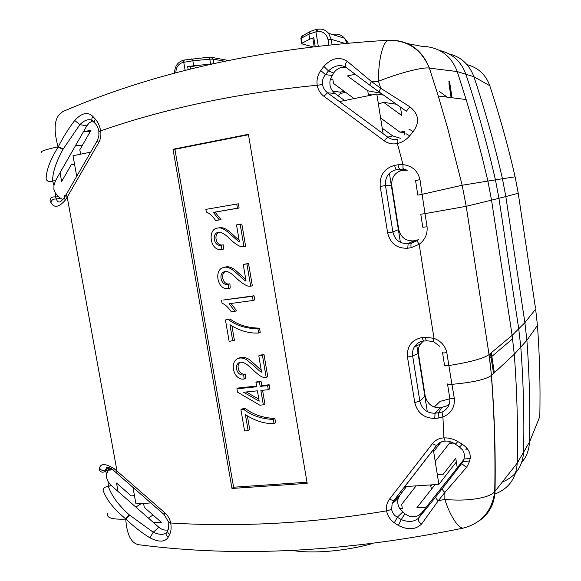 <?xml version="1.0" encoding="UTF-8"?>
<svg xmlns="http://www.w3.org/2000/svg" width="581" height="581" viewBox="0 0 581 581"><rect width="100%" height="100%" fill="white"/><g stroke="black" fill="none" stroke-linecap="round" stroke-linejoin="round"><path stroke-width="0.87" d="M417.797 195.114L422.096 194.315L425.016 213.634L420.767 214.222M392.059 40.191C409.997 41.207 422.445 50.525 429.41 68.144L438.263 96.01L447.523 127.718L462.164 185.245L422.096 194.315L419.998 179.652L415.582 180.568L417.797 195.078M407.775 248.21C397.092 248.675 390.388 243.584 387.643 232.923L392.887 231.979C394.906 240.113 399.997 243.976 408.152 243.555L407.775 248.21L411.123 247.709L419.162 244.281C425.031 239.851 427.667 234.012 427.071 226.757L422.823 227.28L420.775 214.258M423.44 341.112C419.54 341.737 416.577 343.567 414.551 346.617C412.786 349.304 412.147 352.398 412.648 355.906L407.492 357.104L414.74 402.502L419.867 401.21C421.857 409.213 426.919 413.229 435.053 413.251L442.01 412.103C447.566 409.336 450.173 404.739 449.817 398.312M433.477 341.657C433.092 341.606 433.266 340.502 434 338.36C440.935 340.982 445.213 345.746 446.84 352.66C443.819 353.045 442.373 352.994 442.519 352.514M449.273 404.136L447.479 405.654L440.173 407.891C432.22 407.818 427.231 403.868 425.212 396.053L418.429 353.357C417.935 350.016 418.574 346.959 420.346 344.206L423.237 341.141M387.643 232.923L380.214 186.428C379.487 175.36 384.295 168.337 394.637 165.374L398 164.786C398.464 167.321 399.06 168.744 399.786 169.056L403.991 169.848L406.003 169.492M91.834 120.274C88.305 118.785 84.318 120.245 79.88 124.661L74.717 120.463C81.732 112.837 87.811 111.516 92.931 116.483L95.357 119.156C97.993 122.083 99.765 125.99 100.658 130.863L98.872 131.546L98.857 136.252L97.347 140.558M92.597 121.073L89.314 122.823L86.816 125.823L79.88 124.661L63.242 148.954L58.34 146.695C63.496 136.47 68.449 128.808 74.717 120.463M98.85 131.393C98.501 128.604 97.368 126.041 95.444 123.709C94.028 122.751 93.999 121.233 95.357 119.156M94.609 122.918L93.018 121.356C91.457 120.216 91.428 118.589 92.931 116.483M97.376 140.537L98.647 142.708L67.207 197.097L66.045 194.795L97.216 140.784M129.352 514.933L125.685 518.848C113.84 509.094 106.287 499.537 103.026 490.175C103.483 487.815 105.284 486.624 108.429 486.617C111.537 495.731 118.517 505.165 129.352 514.933L153.224 532.225C159.361 534.883 163.726 535.043 166.304 532.712M164.147 514.577L168.722 522.363L170.691 523.002C171.489 527.606 171.134 531.419 169.623 534.455L168.221 537.2C165.026 542.182 158.933 542.4 149.949 537.839C141.401 532.443 134.255 527.061 126.019 519.145L129.694 515.231M168.221 537.2C165.992 535.588 165.512 533.866 166.783 532.014M149.949 537.839L153.224 532.225L158.874 527.287C161.736 529.683 164.779 530.555 167.996 529.894M169.623 534.455C167.546 532.828 167.096 531.194 168.272 529.56M116.469 472.97L116.999 471.053L164.851 512.798L164.198 514.592M106.41 467.712L105.619 471.22C102.779 472.905 100.666 472.382 99.271 469.651L99.525 467.988C100.789 463.231 105.662 463.478 114.145 468.729L116.999 471.053L67.207 197.097L65.283 200.14C58.95 207.402 54.186 208.245 50.99 202.682L50.039 200.627C50.424 197.743 52.261 196.523 55.551 196.974L58.376 196.727L62.995 199.842M445.162 441.102L443.92 437.871C448.815 437.74 453.427 438.96 457.77 441.531L462.135 444.145C471.198 450.173 472.629 457.944 466.441 467.451L444.893 492.419C442.962 490.742 442.134 489.42 442.417 488.447L461.699 463.573C464.785 459.113 465.207 454.77 462.955 450.544M442.417 488.447L435.808 496.813C435.51 497.801 436.324 499.13 438.241 500.807L421.632 523.968C415.72 529.763 407.971 530.264 398.384 525.471L394.325 522.784C390.112 519.799 387.534 515.826 386.605 510.852L391.645 509.435C392.298 512.892 394.187 515.485 397.317 517.228L394.325 522.784M441.727 441.756L436.549 445.489L432.337 443.746C435.242 440.129 439.105 438.176 443.92 437.871L442.911 416.976L442.01 412.103M320.77 70.526L325.462 74.666C322.992 77.556 322.012 80.853 322.535 84.565L317.211 85.233C316.463 79.909 317.647 75.007 320.77 70.526L323.835 66.379C331.562 58.02 339.377 56.328 347.285 61.317L371.477 81.565C370.126 83.737 369.712 85.051 370.25 85.494L379.349 92.118M409.866 106.773L380.758 88.297L378.463 81.289L371.477 81.565L380.758 88.297C379.4 90.476 378.972 91.783 379.487 92.212L406.33 111.276L409.866 106.773C418.872 114.058 419.954 122.373 413.113 131.705L409.707 135.787C406.315 139.774 402.212 142.36 397.382 143.543C396.976 141.096 397.063 139.658 397.622 139.237C394.085 139.999 390.795 139.302 387.752 137.145L327.553 92.815L323.864 96.25C320.298 93.534 318.076 89.859 317.211 85.233C237.731 93.069 165.549 108.277 100.658 130.863C101.326 135.162 100.658 139.113 98.647 142.708M322.535 84.565C323.109 87.876 324.779 90.629 327.553 92.815L334.946 93.439C330.662 89.917 329.107 85.291 330.269 79.553L333.603 73.046C336.784 68.543 340.953 66.684 346.102 67.469C344.649 66.009 345.056 63.961 347.285 61.317M403.991 169.848L402.589 170.088C394.855 172.281 391.253 177.51 391.783 185.775L398.733 229.48C400.781 237.433 405.792 241.231 413.774 240.861L418.422 239.713M419.998 179.652C417.761 170.749 412.111 165.745 403.047 164.648C402.807 167.183 402.989 168.621 403.599 168.962L396.438 169.645C388.522 171.853 384.876 177.161 385.493 185.586L391.383 185.76M74.528 164.183L71.231 164.779L61.644 181.519L60.046 172.724L55.464 180.756L52.624 180.945C49.646 182.231 47.482 181.671 46.131 179.253C46.131 170.705 50.133 159.986 58.115 147.087L63.017 149.346C56.023 161.99 52.559 172.521 52.624 180.945L53.975 185.397L53.895 189.333L55.355 192.95L55.551 196.974L56.459 199.043C57.032 201.367 58.282 202.311 60.221 201.883L60.954 201.607M430.601 484.924L431.414 489.267L416.867 507.772L426.142 507.242L421.712 512.856C416.824 517.802 411.217 518.107 404.899 513.778L401.224 519.603C408.443 522.421 414.231 521.927 418.574 518.129C417.768 520.329 418.785 522.275 421.632 523.968M231.972 488.454L307.175 483.356L248.407 134.327L173.015 149.252L231.972 488.454L233.598 487.219L174.91 149.295L173.015 149.252M457.218 71.557C451.038 55.217 439.04 46.778 421.24 46.24M421.247 46.233L406.431 43.393M473.929 76.75L465.882 74.252C461.205 61.557 452.512 53.648 439.81 50.511C452.512 53.648 461.205 61.557 465.882 74.252C477.415 109.032 487.263 144.226 495.426 179.834L498.934 198.288L491.541 200.147L512.122 335.36L514.272 354.265C517.039 391.035 518.027 427.304 517.228 463.086L523.575 452.192C522.573 466.637 515.478 476.602 502.274 482.077C515.478 476.602 522.573 466.637 523.575 452.192C524.367 417.601 523.445 382.552 520.794 347.046L518.724 328.788L498.934 198.288L495.426 179.834C487.263 144.226 477.415 109.032 465.882 74.252L457.232 71.565L466.151 99.54L438.263 96.01L429.388 68.144C421.566 49.661 408.022 40.358 388.74 40.22L388.74 40.22C383.082 40.743 378.253 59.407 378.463 81.289C399.321 72.908 423.81 66.655 429.388 68.144L457.225 71.55M41.941 152.963C38.869 151.844 44.243 149.796 58.064 146.804L58.064 146.804C52.718 127.413 54.65 115.525 63.859 111.124C156.456 71.252 264.747 47.613 388.74 40.22L389.582 40.183M448.866 81.173L451.408 97.673M233.598 487.219L306.986 482.215M174.91 149.295L248.479 134.741M449.28 404.107L447.472 405.64L449.287 404.093M55.464 180.756L53.975 185.397M106.686 474.161L105.619 471.22L108.204 469.942L106.686 474.161L106.577 477.858L108.008 481.417L108.429 486.617L110.993 485.28L108.008 481.417M447.544 384.237L449.774 398C449.781 398.66 451.306 398.813 454.342 398.457L451.924 384.324C448.953 384.68 447.479 384.549 447.501 383.939M454.342 398.457C454.923 407.368 451.11 413.541 442.911 416.976L438.103 418.117L438.386 412.953L441.575 407.76M442.562 352.769L444.53 365.318C444.4 365.834 445.838 365.907 448.859 365.536L451.924 384.324C472.484 382.516 485.636 379.575 491.366 375.486C494.351 414.732 495.47 453.449 494.729 491.642C489.986 498.026 466.332 501.795 444.835 499.333L438.241 500.807L444.893 492.419L444.835 499.333C449.701 515.202 458.67 529.444 463.645 528.02C481.707 523.067 492.071 510.939 494.729 491.642L495.034 491.257C494.409 504.097 489.064 513.996 479.005 520.954M354.163 98.596L333.516 83.461L332.797 79.016L330.269 79.553M380.889 93.236L367.817 90.803L368.405 95.705M367.817 90.803L347.402 75.929L355.078 74.303M332.049 75.457L325.462 74.666L328.483 70.918C334.395 65.479 340.146 64.244 345.746 67.2M416.119 485.861L401.667 504.41L402.342 508.593L399.83 508.738C397.724 505.296 397.208 501.781 398.29 498.2L399.975 495.027L406.613 486.471M404.899 513.778L399.83 508.738M441.124 441.988L433.658 451.604M99.525 467.988C101.007 470.545 103.106 471.053 105.829 469.513L109.591 467.828M109.41 468.097L108.589 469.346L108.741 470.16L112.946 469.826M334.946 93.439L344.606 100.542M382.233 128.205L392.712 135.91L387.752 137.145L384.15 140.74L323.864 96.25M400.389 138.249L392.727 135.918M55.355 192.95L58.376 196.727M64.542 197.453L64.164 195.369L65.842 195.056M86.816 125.823L83.373 131.843L91.035 130.217L79.786 149.854L80.723 154.168M432.337 443.746L389.437 499.261L393.802 500.735L392.095 503.959L398.29 498.2M392.095 503.967L391.645 509.435M426.142 507.242L463.602 459.811L461.699 463.573L466.441 467.451M106.904 467.4L106.381 467.741M108.204 469.942L108.589 469.346M400.462 107.187L401.776 115.554L383.671 102.358L396.22 104.21M344.504 91.515L339.805 92.081L332.579 91.137M466.151 99.54L474.59 128.488L482.281 157.618L487.902 181.032L491.541 200.14L466.209 206.313L425.016 213.634L427.071 226.757M404.427 132.366L399.939 132.156L380.606 117.979M378.376 103.963L383.671 102.358M457.269 467.828L455.765 458.293L442.758 474.837L437.333 474.692M435.213 461.358L450.565 441.85M134.458 495.615L131.183 495.898L116.505 483.043L118.037 491.461L153.66 522.711L161.315 522.275L144.233 507.322L143.623 503.4M453.362 442.998L449.091 443.55M494.446 494.206C508.542 488.933 516.139 478.562 517.228 463.086L495.041 491.257C495.687 453.202 494.496 414.587 491.461 375.399L489.057 354.621L466.209 206.313L462.164 185.245L502.442 178.723C494.569 144.328 485.062 110.332 473.929 76.743L489.783 85.719C485.781 74.666 478.214 67.65 467.073 64.673M431.414 489.267L434.995 484.641M153.66 522.711L158.86 527.279M111.378 468.722L108.741 470.16M118.037 491.461L110.993 485.28M64.273 195.957L65.428 195.87M464.284 527.875L463.645 528.02C346.363 552.059 238.268 557.651 139.353 544.796C131.473 543.816 126.934 535.254 125.728 519.116L125.728 519.116C111.828 519.646 105.873 517.7 107.863 513.277M462.723 461.546L469.876 461.031M404.848 135.039L404.267 131.342L399.939 132.156M83.373 131.843L60.046 172.724M434.247 407.07L440.122 401.355L449.868 398.806M459.186 446.753L462.665 450.064M407.608 170.124L399.474 171.054M239.111 208.013L238.406 203.837L236.721 204.04L205.877 209.378L206.342 212.05C209.501 213.22 212.61 216.038 215.66 220.519L221.02 219.647L215.093 212.13L239.111 208.013L237.433 208.23L236.721 204.04M215.66 220.519L221.02 219.647M219.291 219.901L213.343 212.363L215.093 212.13M213.343 212.363L237.433 208.23M221.492 245.153C213.823 247.295 211.455 233.235 218.26 232.356C220.33 231.696 223.431 233.148 227.563 236.714C233.046 242.306 237.607 245.647 241.26 246.722L243.991 246.794L240.164 224.31L236.511 224.912L239.343 241.58C238.268 241.711 233.577 236.983 227.447 231.703C223.605 228.631 220.366 227.418 217.722 228.064C207.148 228.653 209.77 251.711 221.833 249.46L221.492 245.153L223.213 244.797C216.009 246.86 213.234 234.107 219.233 232.262M236.511 224.912L241.834 224.034L245.64 246.431L243.991 246.794M240.164 224.31L241.834 224.034M221.833 249.46L223.547 249.096L223.213 244.797M239.096 240.127C238.043 239.633 230.003 231.688 227.389 230.069C224.448 228.064 221.804 227.302 219.458 227.774L217.722 228.064M228.21 284.298C221.107 286.222 218.231 273.833 224.034 271.835C226.154 270.739 229.248 271.857 233.315 275.183C239.045 281.044 243.933 284.69 247.971 286.128L250.694 286.237L246.896 263.883L243.236 264.435L246.061 281.001C245.32 281.589 238.406 274.435 232.901 270.056C229.052 267.289 225.689 266.512 222.821 267.725C213.895 270.23 217.417 290.653 228.544 288.583L228.21 284.298L229.902 283.811C222.981 285.692 219.981 273.818 225.486 271.501M243.236 264.435L248.53 263.462L252.321 285.736L250.694 286.237M246.896 263.883L248.53 263.462M228.544 288.583L230.236 288.074L229.902 283.811M245.785 279.396C244.325 278.517 235.24 269.49 233.032 268.56C229.887 266.708 227.055 266.287 224.535 267.296M223.293 300.021L254.02 295.78L254.725 299.905L253.113 300.45L252.408 296.31L223.293 300.021M252.408 296.31L254.02 295.78M221.586 300.566L222.036 303.209C225.196 304.459 228.297 307.32 231.332 311.815L234.964 311.329L229.037 303.74L253.113 300.45M234.964 311.329L236.627 310.748L231.042 303.464M232.734 340.982L229.938 324.714C239.445 330.763 249.017 333.53 258.647 333.029L257.928 328.788C245.988 328.563 236.133 325.483 228.355 319.557L225.45 319.935L229.154 341.417L234.397 340.292L231.95 326.05M225.45 319.935L230.032 318.947L228.355 319.557M257.928 328.788L259.518 328.134C247.615 327.916 237.789 324.852 230.032 318.947M259.518 328.134L260.237 332.361L258.647 333.029M260.382 355.064L264.021 354.642L267.761 376.633L266.207 377.461L262.452 355.39L258.799 355.812L260.382 355.064M262.452 355.39L264.021 354.642M258.799 355.812L261.581 372.167C260.731 372.036 258.24 369.966 254.108 365.965L246.526 359.683C242.226 357.388 238.697 357.438 235.922 359.85C229.967 365.035 234.521 380.533 244.071 379.059L243.744 374.847C237.687 376.227 234.201 367.105 238.021 363.452C240.026 361.433 243.069 361.832 247.136 364.665C252.11 368.594 259.584 377.018 263.483 377.265L266.207 377.461M243.744 374.847L245.371 374.033C239.328 375.413 235.85 366.328 239.662 362.682L240.076 362.326M244.071 379.059L245.698 378.238L245.371 374.033M261.247 370.199C259.177 368.71 249.518 358.949 247.491 358.55C244.071 356.872 241.093 356.799 238.566 358.339M269.141 384.767L269.831 388.834L268.284 389.706L267.594 385.617L269.141 384.767L261.755 385.537L260.992 381.071L257.536 381.434L255.945 382.276L256.715 386.757L236.91 388.827L237.476 392.124L259.86 405.189L263.331 404.848L260.876 390.468L268.284 389.706M262.568 390.294L264.892 403.933L263.331 404.848M236.91 388.827L238.551 387.97L256.599 386.082M267.594 385.617L260.179 386.394L259.416 381.906L255.945 382.276M259.416 381.906L260.992 381.071M260.179 386.394L261.755 385.537M247.397 415.952L249.75 429.642L248.152 430.644L245.393 414.58C254.877 420.818 264.435 423.839 274.058 423.651L273.346 419.46L274.871 418.494C262.982 417.899 253.171 414.587 245.429 408.545L242.546 408.821L240.919 409.75L244.572 430.964L248.152 430.644M273.346 419.46C261.421 418.865 251.573 415.531 243.817 409.467L240.919 409.75M243.817 409.467L245.429 408.545M274.871 418.494L275.583 422.663L274.058 423.651M243.606 392.248L257.405 390.824L259.177 401.195L243.606 392.248M246.257 391.972L258.835 399.191M323.835 66.379L328.483 70.918L333.603 73.046M446.84 352.66L448.859 365.536C469.869 362.239 483.261 358.6 489.057 354.621L512.122 335.36L518.724 328.788L498.934 198.288L505.826 196.552L502.449 178.73L515.122 176.842C508.099 146.114 499.653 115.742 489.783 85.727M413.774 240.861L408.152 243.555L411.501 243.061L417.565 240.454C417.18 240.977 417.717 242.255 419.162 244.281L434 338.36L425.285 337.154C425.699 339.442 426.222 340.633 426.861 340.735L426.955 340.713M50.99 202.682C51.52 199.937 53.343 198.724 56.459 199.043L60.228 198.237M457.77 441.531C456.194 443.586 455.206 444.356 454.807 443.84C451.132 441.698 447.915 440.783 445.169 441.11C441.524 441.349 438.648 442.809 436.549 445.489L393.657 500.829L392.088 503.959M462.135 444.145C460.522 446.339 459.397 447.116 458.772 446.491L455.097 444.037M402.713 511.977L397.317 517.228L401.224 519.603L398.384 525.471M405.981 133.695L409.707 135.787M408.951 129.766C409.22 129.207 410.607 129.861 413.113 131.705M404.768 486.587L438.873 484.394L456.346 461.953M465.701 449.934L467.051 448.198M132.969 487.365L135.961 503.894L150.813 502.943M90.658 152.149L73.003 155.737L76.721 176.297M339.464 101.581L376.793 93.999L383.111 133.724M389.401 173.298L400.382 242.335M416.584 344.242L427.304 411.653M433.353 449.701L438.873 484.394M376.793 93.999L383.46 95.095M338.026 95.705L340.582 93.396L340.364 92.038M340.582 93.396L345.644 92.357M448.939 83.671L451.088 97.63M448.982 53.88C460.878 56.727 469.194 64.346 473.929 76.743M529.494 442.032C530.293 408.552 529.414 374.643 526.88 340.313L524.89 322.666L535.631 309.121L537.447 325.411C539.684 356.146 540.461 386.554 539.785 416.628L529.502 442.039L523.575 452.192C524.367 417.601 523.445 382.552 520.794 347.046L518.724 328.788L524.89 322.666L505.826 196.545L518.223 193.255L515.122 176.842M521.876 462.011C526.43 457.116 528.971 450.449 529.509 442.01M452.047 97.753L449.476 81.049M439.483 91.566L447.276 97.15M491.279 352.761L494.351 372.719M490.466 353.444L493.545 373.467M470.32 458.54L464.197 458.99M212.697 63.837L187.627 66.466L190.234 66.27L197.438 67.418M314.154 46.473L312.825 38.281L313.784 37.685L309.767 39.159L302.135 43.176L301.771 43.873L312.505 46.669M417.979 50.431L417.521 50.46M415.175 240.65L411.501 243.061C410.912 243.628 410.789 245.182 411.123 247.709M440.173 407.891L435.053 413.251L434.762 418.407L438.103 418.117M424.878 396.38L419.867 401.21L412.648 355.906L418.059 353.524M407.492 357.104C406.794 346.356 411.617 339.834 421.937 337.546L423.614 341.091M421.937 337.546L425.285 337.154M113.811 470.581L114.145 468.729M399.968 495.041L393.802 500.735L436.68 445.402L441.03 442.025M394.637 165.374C395.109 167.865 395.712 169.289 396.438 169.645L402.589 170.088M63.242 148.954L63.017 149.346M421.712 512.856L418.574 518.129L435.808 496.813M384.15 140.74C388.152 143.587 392.567 144.516 397.382 143.543L403.047 164.648L398 164.786M389.437 499.261C386.946 502.601 386.002 506.465 386.605 510.852C348.498 517.228 311.445 521.368 275.445 523.278C239.452 525.18 204.534 525.086 170.691 523.002C169.87 518.956 167.924 515.558 164.851 512.798M414.74 402.502C417.441 412.968 424.115 418.269 434.762 418.407M537.447 325.411L526.88 340.313L514.272 354.265L491.461 375.399L489.601 358.361L512.616 338.767M370.112 85.392L346.08 67.454M368.39 94.376L372.065 94.957M430.877 485.89L431.705 484.852M153.006 514.998L148.395 518.092M141.408 503.545L135.845 507.082M495.077 488.396L494.78 488.89M380.214 186.428L385.493 185.586L392.887 231.979L398.363 229.64M90.324 131.466L85.727 131.342M75.501 145.642L82.19 145.657M65.283 200.14L64.324 197.838M344.722 43.277L331.214 39.341L332.049 44.497M518.201 193.139L535.486 308.133M190.234 66.27L190.713 69.074M188.186 69.713L187.627 66.466M210.605 63.961L209.792 59.175L192.87 60.794L193.698 65.617M191.715 58.863L192.87 60.794L182.833 62.472C178.2 63.997 175.876 67.483 175.876 72.93M185.157 70.49L183.741 62.261L184.25 60.039L208.761 57.214L209.792 59.175L213.169 59.146L213.917 63.569M316.95 31.621L317.393 29.348C321.852 28.491 325.592 29.827 328.621 33.364L331.214 39.341L328.025 39.631C326.449 33.596 322.753 30.924 316.95 31.621L315.941 31.853L318.243 45.993M336.733 35.84L333.705 34.359C338.004 33.545 341.599 34.831 344.504 38.223L346.828 43.088M328.861 44.824L328.025 39.631M313.784 37.685L315.192 46.349M316.384 29.58L315.941 31.853L308.947 34.126L301.328 38.215L302.135 43.176M309.767 39.159L308.947 34.126L310.218 31.541C313.333 30.11 316.63 29.493 316.253 29.573L317.255 29.34C321.758 28.476 325.549 29.82 328.621 33.364L344.504 38.223L348.244 42.965M211.099 57.199L211.992 57.432L213.169 59.146L224.665 61.223M184.424 60.039L183.335 60.25L182.833 62.472M183.516 60.25L183.335 60.25C177.495 62.16 174.598 66.495 174.62 73.264M309.84 31.744L302.585 35.673L300.965 38.934L301.706 43.466M208.608 57.265L211.992 57.432L228.377 60.439M433.324 341.592L426.861 340.735L423.52 341.12C419.664 341.643 416.671 343.473 414.551 346.617L420.346 344.206M168.788 522.718L168.621 528.855M116.273 472.789L113.825 470.588M164.082 514.526L116.483 472.97M433.484 341.657L439.802 346.341M224.048 271.828L225.181 271.53M238.043 363.43L239.655 362.675M65.82 195.18L64.338 197.823M64.084 198.281L60.213 201.919M113.571 470.356C109.148 467.378 106.751 466.499 106.367 467.727L106.367 467.727M372.283 543.584C345.034 551.224 312.193 553.947 292.163 550.41M300.9 38.52C301.256 36.676 301.648 35.826 302.069 35.986"/></g></svg>
